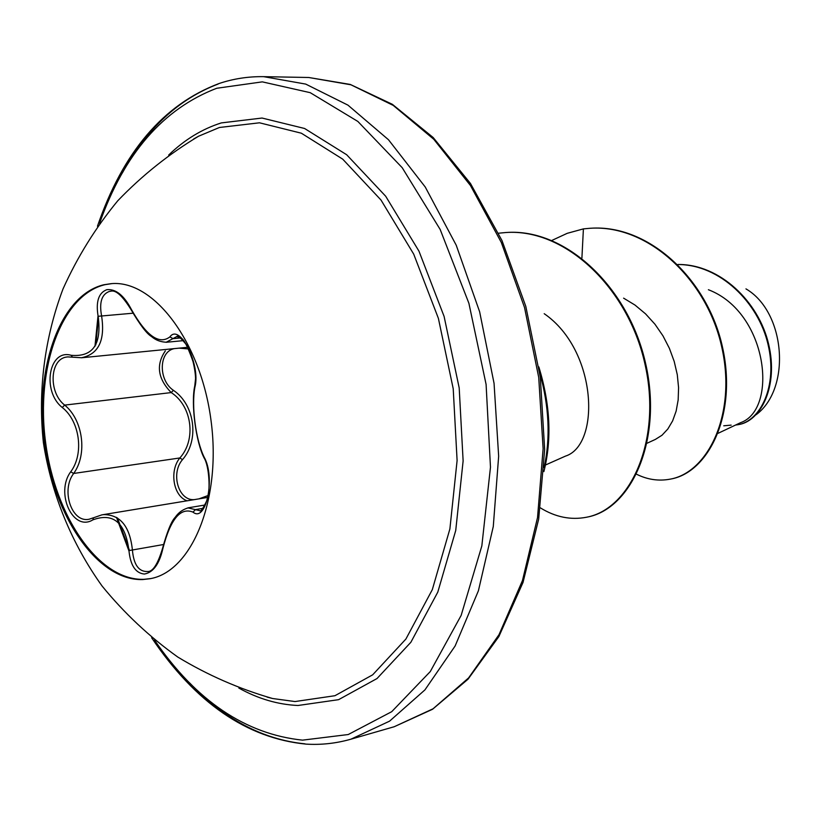 <?xml version="1.0" encoding="UTF-8"?>
<svg xmlns="http://www.w3.org/2000/svg" width="821" height="821" viewBox="0 0 821 821"><rect width="100%" height="100%" fill="white"/><g stroke="black" fill="none" stroke-linecap="round" stroke-linejoin="round"><path stroke-width="1.23" d="M150.664 578.589L143.88 579.328C98.879 580.827 55.089 516.563 45.607 442.386C35.57 368.28 61.226 294.862 105.088 284.661L111.83 283.625M103.887 284.754L111.235 283.656C153.455 279.643 200.878 341.536 211.038 420.598C221.691 499.609 191.898 571.662 150.079 578.713L142.7 579.554C97.709 581.052 53.929 516.748 44.447 442.54C34.4 368.393 60.046 294.955 103.887 284.754M71.201 355.308C92.927 357.197 101.896 344.194 98.12 316.29C95.688 301.625 98.612 292.748 106.915 289.649C115.864 288.848 124.002 295.427 131.339 309.363C146.282 335.84 159.13 345.015 169.896 336.897C179.768 322.827 200.878 364.77 194.916 387.112C191.262 405.943 195.747 439.994 204.131 457.123C215.687 477.217 206.122 523.151 192.966 512.109C180.456 507.06 170.419 519.252 162.845 548.685C159.366 564.048 153.199 572.504 144.352 574.043C135.537 573.191 130.406 565.371 128.959 550.593C125.336 522.608 113.298 512.366 92.865 519.857C72.915 532.193 55.058 492.733 70.698 471.818C84.204 453.839 79.904 421.306 62.222 407.452C41.676 391.258 48.767 348.545 71.201 355.308L72.422 357.186L81.453 357.751C98.633 354.262 105.334 340.274 101.568 315.787C99.125 302.405 101.712 294.298 109.326 291.445L110.65 291.25C115.669 289.639 122.473 295.776 131.062 309.65C140.011 324.88 146.815 333.839 151.464 336.507C153.486 338.139 157.735 341.772 166.088 342.213L166.088 342.213M187.917 507.871L199.636 510.631M101.64 514.9L103.692 514.613C120.369 514.644 129.944 526.507 132.427 550.183C133.71 564.694 138.749 571.806 147.544 571.529L147.564 571.529M67.886 356.889L66.932 357.012C49.712 358.644 48.172 392.479 64.674 405.102C83.065 419.942 87.601 454.331 73.674 473.46C60.672 490.301 71.807 523.326 89.222 519.2L93.553 517.733L92.865 519.857M174.247 348.627C158.679 351.665 158.258 380.113 173.354 390.283L171.23 392.582C157.786 378.768 155.816 364.873 165.329 350.895M194.916 387.112L194.71 386.147C198.23 377.003 190.38 347.868 186.778 345.2C180.866 337.924 177.51 335.05 176.71 336.6L166.119 342.295M294.996 701.555L272.613 698.517L267.153 697.121L272.613 698.517C239.219 688.922 207.621 675.108 177.808 657.067C149.443 636.798 124.207 613.143 102.122 586.081C71.612 543.512 51.507 494.478 43.39 442.673C37.828 390.539 44.55 337.965 63.012 288.951C77.338 257.096 95.585 227.715 117.742 200.796C141.869 175.653 168.808 154.132 198.59 136.214L219.412 127.491L259.498 122.801L301.358 133.207L342.716 159.151L381.026 200.067L413.712 254.141L438.393 318.374L453.213 388.723L457.102 460.509L449.887 528.94L432.318 589.632L405.892 639.056L372.662 674.831L334.927 695.715L294.996 701.555M128.989 551.065L116.479 517.353M94.959 346.37L98.017 315.818M193.674 138.985L198.59 136.214L193.674 138.985M723.763 425.791L731.152 425.124M718.19 433.262L740.511 422.702C778.38 409.576 768.158 312.575 708.4 289.721M647.174 443.176L655.363 439.42L662.003 435.243L667.842 428.983L672.645 420.855L676.145 411.085L678.167 399.909L678.577 387.656L677.284 374.684L674.205 361.435L669.402 348.361L662.958 335.83L654.953 324.213L645.552 313.858L635.013 305.073L623.611 298.156M545.431 465.025L565.484 456.107C600.531 445.105 597.76 350.557 544.21 313.694M756.213 414.656C791.557 388.405 785.502 311.785 745.95 288.879M581.904 258.081L583.403 228.885L590.012 228.279C648.703 224.205 707.25 280.207 721.782 347.191C736.909 414.297 707.815 472.752 670.039 479.177C658.616 481.28 647.492 479.649 636.644 474.271M677.93 264.536C719.976 264.465 758.43 302.559 768.035 344.42C778.031 386.434 760.164 421.43 737.792 424.734L735.595 425.021M590.371 228.259L590.73 228.238C649.411 224.164 707.948 280.135 722.48 347.098C737.586 414.174 708.492 472.619 670.716 479.043L670.039 479.177M677.879 264.485C720.027 264.013 758.809 302.005 768.579 343.989C778.749 386.127 760.862 421.317 738.418 424.621L737.792 424.734M583.403 228.885L567.208 233.328L551.866 240.43M540.372 507.871C555.427 517.148 570.821 520.268 586.543 517.23C630.99 509.061 662.311 439.327 644.834 363.498C627.942 287.627 565.146 228.166 505.715 232.538L498.573 233.205M544.107 467.467C550.645 437.942 549.157 406.231 539.633 372.334M586.543 517.23L587.282 517.076C631.729 508.907 663.06 439.204 645.593 363.405C628.712 287.555 565.926 228.125 506.495 232.487L506.105 232.517M543.882 471.593C551.999 439.338 550.316 404.445 538.833 366.905M198.98 498.85L208.124 495.515M173.354 390.283C194.916 404.681 199.544 440.251 182.488 459.647C170.501 473.409 178.373 500.8 194.136 499.65M188.84 348.987L179.142 348.145M182.488 459.647L179.84 457.964C196.455 439.748 192.073 405.964 171.23 392.582L64.674 405.102L62.222 407.452M187.126 500.8C173.334 496.284 169.136 470.905 179.84 457.964L73.674 473.46L70.698 471.818M169.896 336.897L173.087 338.663L180.538 337.954M195.675 377.65L194.762 385.901M98.12 316.29L132.92 313.212M94.046 517.589L101.63 514.952M163.369 544.549L128.959 550.593M147.544 571.529L147.544 571.529C152.798 571.888 157.786 564.201 162.507 548.469L162.845 548.685M202.972 508.322L195.593 509.574L192.966 512.109M204.131 457.123L204.183 458.108C209.201 466.041 210.771 491.543 206.861 500.543C203.044 508.568 200.632 511.935 199.616 510.631M168.674 155.046C184.458 139.765 201.997 129.051 221.29 122.914L262.032 118.039L304.591 128.487L346.678 154.748L385.685 196.24L418.967 251.154L444.099 316.424L459.196 387.933L463.126 460.909L455.737 530.458L437.798 592.115L410.859 642.289L377.013 678.546L338.601 699.666L297.982 705.496C277.765 704.562 258.051 698.753 238.849 688.07M99.608 223.261C124.094 153.804 163.133 108.813 216.723 88.268L262.32 81.864L310.235 92.681L357.853 121.446L402.198 167.689L440.169 229.459L468.894 303.277L486.094 384.392L490.476 467.19L481.835 545.934L461.145 615.422L430.276 671.568L391.72 711.684L348.248 734.528L302.549 740.142C245.458 734.169 196.106 700.806 154.481 640.062M304.981 743.847C263.007 739.598 224.544 719.268 189.589 682.867M122.442 172.821C146.785 128.62 178.67 99.023 218.119 84.05M394.224 726.729L433.088 708.769L468.617 677.9L499.004 634.695L522.474 580.519L537.529 517.558L543.122 448.718L538.73 377.465L524.527 307.495L501.313 242.452L470.464 185.525L433.775 139.272L393.249 105.406L350.936 84.789L308.747 77.492L263.685 76.661L305.71 84.091L347.95 105.139L388.477 139.734L425.257 187.024L456.24 245.243L479.638 311.775L494.057 383.345L498.655 456.199L493.277 526.528L478.407 590.781L455.132 645.973L424.939 689.886L389.585 721.146L350.916 739.198L394.224 726.729L432.523 709.282L468.032 679.193L498.87 636.562L523.008 582.479L538.679 519.108L544.651 449.477L540.31 377.25L525.799 306.356L502.021 240.645L470.474 183.494L433.16 137.507L392.346 104.308L350.259 84.44L308.747 77.492M263.685 76.661C248.291 76.425 233.4 78.713 219.033 83.537C163.482 104.452 122.955 152.018 97.453 226.237M151.628 637.743C195.47 702.827 246.926 738.284 305.997 744.113C321.124 745.058 336.097 743.416 350.916 739.198M590.012 228.279L590.73 228.238M506.495 232.487L505.715 232.538M129.482 550.419L117.465 517.948M95.8 344.933L98.448 317.963M183.452 340.633L166.273 342.275M187.958 347.273L81.453 357.782M207.723 497.413L102.143 514.818M205.096 504.987L188.071 507.84M176.71 336.6L179.327 337.226C180.312 341.023 181.882 328.964 194.382 365.407M72.422 357.186L67.856 356.899M162.507 548.469C167.207 531.454 171.456 521.048 175.242 517.261C176.823 515.085 180.158 510.395 187.906 507.953L187.906 507.953M194.71 386.147C190.841 403.655 195.911 442.201 204.183 458.108"/></g></svg>
